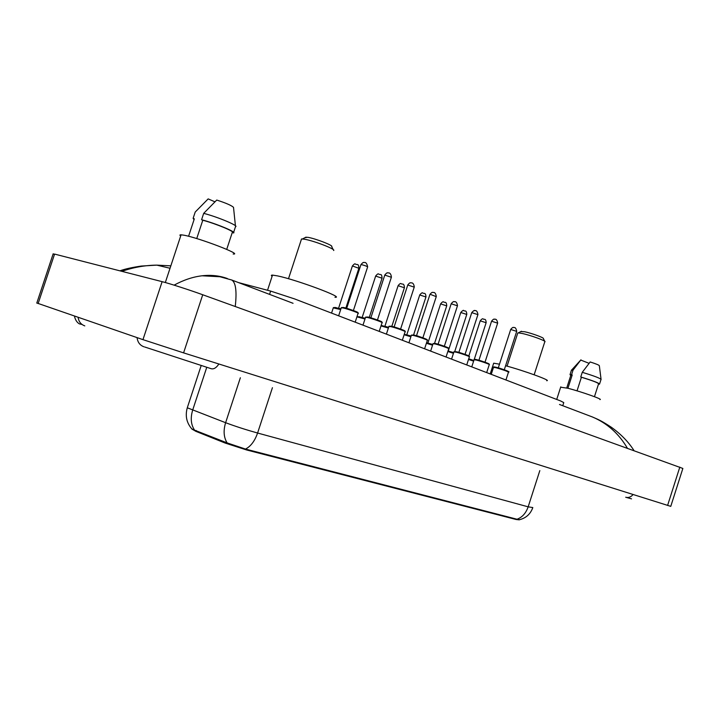 <?xml version="1.0" encoding="UTF-8"?>
<svg xmlns="http://www.w3.org/2000/svg" width="719" height="719" viewBox="0 0 719 719"><rect width="100%" height="100%" fill="white"/><g stroke="black" fill="none" stroke-linecap="round" stroke-linejoin="round"><path stroke-width="1.08" d="M191.973 429.09L195.874 431.346L225.272 443.093L246.689 449.986L516.071 519.486L519.298 519.846M238.537 282.603L270.641 291.087L294.493 298.888L560.64 400.959L563.768 402.604L562.761 405.714M53.044 254.175L54.581 254.086L162.126 281.659C169.666 283.556 189.465 289.937 202.731 294.754L682.861 468.446L670.764 506.365L183.588 352.876L142.964 339.647L36.813 302.996M293.055 303.301L231.662 279.988C235.742 282.306 236.946 291.087 235.275 306.33M627.345 448.144C618.843 433.629 607.213 423.257 592.474 417.002L559.508 404.482M174.097 285.146C183.615 279.979 192.917 276.86 202.012 275.79L202.075 275.781C211.179 274.766 219.646 275.692 227.456 278.568M170.834 265.841L156.751 265.131C144.87 265.284 133.258 267.36 121.915 271.351M192.386 429.036L192.207 429.333C186.643 423.158 184.999 415.968 187.291 407.781L225.613 422.709C235.446 426.376 246.105 429.809 257.591 433.027L528.168 506.832C525.913 513.222 522.201 517.356 517.015 519.244L519.513 519.702C525.966 518.093 530.361 514.148 532.716 507.857M193.222 429.638L227.123 442.904L245.503 449.069L517.015 519.244M599.925 399.566C603.717 399.611 580.961 391.567 567.803 388.242L560.658 387.208M594.451 396.69L598.567 383.883C598.55 382.957 592.824 380.746 581.401 377.25L577.033 390.848M601.048 379.201L599.349 365.791C599.349 365.198 596.294 363.922 590.173 361.963L582.255 372.325L580.763 376.99L581.401 377.25M601.093 379.542C600.491 378.338 594.218 375.938 582.255 372.325M598.487 384.144L599.493 384.18C599.394 383.146 593.148 380.755 580.763 376.99M567.929 388.269L572.207 374.985L570.841 375.219M589.068 363.329L580.754 360.057M572.207 374.985L571.569 374.725L573.052 370.105L571.398 370.348M573.052 370.105L580.943 359.824M571.569 374.725L570.023 374.608L570.76 375.471M233.163 254.014C243.453 254.921 198.669 237.737 183.776 235.176L181.08 234.816C179.66 234.771 179.534 235.167 180.685 236.003M226.719 249.385L232.282 232.462C235.473 231.851 215.871 223.681 202.794 220.23L196.736 238.573M235.419 225.766L233.513 207.333C231.428 205.418 225.838 202.992 216.734 200.062L203.684 213.354L201.581 219.735L202.794 220.23M233.639 232.345L235.49 226.71C239.562 226.143 217.803 216.949 203.684 213.354M232.282 232.462L233.441 232.947C237.477 232.471 215.682 223.375 201.581 219.735M188.576 236.272L194.22 219.169M214.891 201.805L208.159 198.893L195.208 212.042L193.123 218.351L194.031 219.726M194.328 218.846L193.123 218.351M544.786 341.336L543.33 338.541C544.337 337.84 531.539 333.176 524.6 331.729L520.808 331.567M545.002 341.759C546.26 340.932 530.631 335.252 522.174 333.472L518.327 332.87L517.662 333.346M499.48 364.182L493.683 363.194L493.495 363.778M546.71 380.711C552.03 380.881 524.331 370.752 505.583 365.737M333.185 249.592L331.693 246.59C333.796 245.628 315.03 238.357 307.543 237.27L304.928 237.701M333.643 250.509C336.267 249.394 313.322 240.541 304.218 239.184L301.522 238.969L301.234 239.867M334.955 297.28C345.695 298.142 296.623 279.772 277.444 275.88L272.501 275.107C271.108 275.089 270.982 275.485 272.115 276.303M516.071 519.486L516.224 519.001M246.689 449.986L246.887 449.384M225.272 443.093L225.568 442.203M195.874 431.346L196.161 430.474M269.562 294.386L270.641 291.087M78.128 317.349C78.722 321.636 80.941 324.485 84.797 325.887M137.077 337.624C137.653 342.28 139.953 345.336 143.98 346.801M218.873 364.003C216.347 367.822 213.795 369.386 211.197 368.712L144.762 347.007M633.053 494.555C630.896 497.099 628.451 497.997 625.692 497.233M54.581 254.086L38.116 303.58M162.126 281.659L142.964 339.647M202.731 294.754L183.588 352.876M679.823 467.098L667.591 505.439M187.497 407.143L201.176 365.567M245.503 449.069C250.742 446.391 254.778 441.044 257.591 433.027L272.429 387.694M227.123 442.904C223.726 437.386 223.223 430.654 225.613 422.709L240.362 377.754M539.825 470.603L528.168 506.832L532.806 507.569M194.427 429.926C190.921 424.498 190.337 417.892 192.674 410.1L206.748 367.319M473.614 361.136L468.5 359.473M468.653 359.006L473.767 360.668L468.653 359.006M468.725 358.79L473.821 360.507M474.234 359.473L486.134 322.723L480.22 320.836M453.455 353.308L447.829 351.519M447.982 351.043L453.608 352.831L447.982 351.043M448.27 351.043L453.68 352.616M454.776 351.411L466.766 314.437L460.771 312.504M432.559 345.192L426.385 343.278M426.547 342.792L432.721 344.707L426.547 342.792M427.895 343.107L432.793 344.473M434.555 343.314L446.715 305.863L440.621 303.885M410.882 336.78L404.132 334.739M404.285 334.254L411.043 336.285L404.285 334.254M406.774 334.883L411.124 336.043M413.587 334.964L425.936 296.974L419.752 294.961M388.377 328.053L380.998 325.905M382.202 325.671L388.539 327.549L381.151 325.446M384.872 326.345L388.62 327.298M391.837 326.327L404.393 287.762L398.101 285.695M364.991 318.984L356.921 316.845M359.32 316.764L365.162 318.472L359.221 316.737L357.037 316.836M362.133 317.528L365.243 318.22M369.278 317.376L382.05 278.208L375.651 276.087M340.68 309.565L333.274 307.867M335.557 307.516L340.851 309.044L335.449 307.489L333.355 307.615L331.558 313.107M345.857 308.092L358.853 268.286L352.391 265.958L338.55 308.325L340.932 308.793M358.907 268.133C358.341 262.812 357.496 265.374 355.303 264.017C355.006 263.433 354.036 264.08 352.391 265.958L352.337 266.111M505.942 379.992L508.468 372.19C507.614 371.363 503.399 369.863 495.831 367.688L493.486 367.4M494.07 366.924L496.281 367.301C505.115 369.71 510.787 372.244 508.531 372.038M498.321 367.777L504.298 369.773M504.334 369.629L516.691 331.369L510.697 329.473M496.344 367.319C502.015 368.739 511.793 372.415 507.147 371.363M471.754 366.879L474.109 359.626C473.776 359.167 474.666 359.176 476.778 359.662L489.091 363.886L489.244 364.677C491.086 364.785 481.353 361.306 476.32 360.057L474.046 359.797M478.953 360.183L485.019 362.205M485.055 362.061L497.647 323.146L491.562 321.213M476.841 359.68C482.512 361.091 492.614 364.884 487.967 363.859M466.73 364.946L469.336 356.894C471.287 357.019 461.185 353.397 456.098 352.148L453.905 351.924M458.893 352.319L465.049 354.368M465.085 354.233L477.91 314.625L471.745 312.648M456.646 351.771C462.308 353.155 472.743 357.082 468.096 356.076M446.05 357.019L448.701 348.832C450.768 348.976 440.271 345.192 435.139 343.952L433.027 343.763M438.096 344.167L444.351 346.243M444.387 346.109L457.464 305.8L451.199 303.778M435.696 343.565C441.358 344.931 452.152 349.003 447.506 348.005M424.596 348.787L427.302 340.473C429.495 340.626 418.575 336.672 413.398 335.44L411.367 335.297M422.916 337.687L436.253 296.641L430.735 294.52L429.926 294.431L416.544 335.611L422.88 337.813M436.298 296.498C435.777 293.334 434.662 292.004 432.964 292.534C432.47 291.95 431.463 292.579 429.926 294.431L429.881 294.565M413.973 335.054C419.626 336.402 430.798 340.617 426.142 339.647M402.334 340.249L405.085 331.801C407.421 331.971 396.043 327.837 390.821 326.615L388.88 326.507M394.129 326.929L400.6 329.068M400.636 328.942L414.234 287.133L407.763 285.012M391.415 326.219C397.059 327.54 408.635 331.917 403.97 330.965M379.219 331.387L382.014 322.786C384.503 322.984 372.631 318.652 367.364 317.439L365.513 317.376M370.86 317.807L377.457 319.982M377.493 319.865L391.37 277.264L384.782 275.089M367.984 317.043C373.61 318.337 385.627 322.885 380.944 321.941M355.186 322.166L358.035 313.421C360.677 313.646 348.284 309.089 342.981 307.903L341.228 307.876M353.433 310.428L367.607 267.001C367.247 266.381 365.261 265.599 361.639 264.664L360.947 264.601L346.684 308.325L353.397 310.545M367.661 266.839C366.897 263.334 365.647 261.923 363.931 262.597C363.616 262.013 362.628 262.678 360.947 264.601L360.893 264.772M343.619 307.498C349.236 308.766 361.72 313.502 357.001 312.576M626.078 497.341L631.525 498.851M74.461 316.09C75.872 323.244 80.825 324.476 79.611 323.909L82.02 324.467M53.188 253.753L36.777 303.112M170.035 268.259L156.796 265.131M231.662 279.988L219.96 276.752L202.075 275.781M119.92 270.838C124.755 269.041 131.874 267.45 141.266 266.057L156.751 265.131M592.474 416.993L597.282 419.105C598.702 419.824 601.965 421.073 611.51 427.374C621.009 434.213 628.496 441.933 633.978 450.534M560.775 386.849L556.713 399.458M600.976 379.578L599.601 383.856M570.94 374.905L566.743 387.963M580.727 360.084L571.668 369.988M571.506 370.006L570.023 374.608M181.08 234.816L165.325 282.522M486.161 322.615C485.819 317.789 484.04 319.964 483.213 318.984C482.755 318.391 481.766 318.975 480.256 320.728L468.869 355.896M448.243 351.115L460.807 312.397C462.65 310.5 463.638 309.907 463.764 310.617C464.708 311.633 466.424 309.413 466.802 314.329M427.868 343.17L440.657 303.769C442.239 301.971 443.219 301.369 443.623 301.962C444.657 302.978 446.4 300.794 446.751 305.746M406.747 334.928L419.788 294.835C421.415 293.01 422.404 292.39 422.745 292.984C423.931 294.044 425.585 291.806 425.981 296.848M384.854 326.39L398.146 285.56C399.701 283.735 400.69 283.106 401.103 283.681C402.424 284.769 404.015 282.495 404.438 287.627M382.095 278.064C381.573 272.825 380.648 275.377 378.634 274.038C378.257 273.463 377.277 274.092 375.695 275.943L362.178 317.403M491.239 374.347L493.54 367.238C493.144 366.771 494.061 366.789 496.281 367.301M498.294 367.849L510.733 329.374C512.252 327.594 513.258 327.001 513.761 327.603C515.101 327.037 516.089 328.259 516.727 331.27M478.926 360.255L491.598 321.096C493.135 319.299 494.151 318.706 494.636 319.299C496.047 318.742 497.063 319.982 497.683 323.038M489.244 364.677L486.682 372.604M451.568 359.132L453.968 351.735L456.565 351.753L468.833 355.878L469.417 356.723M458.866 352.373L471.781 312.531C473.668 310.581 474.684 309.97 474.819 310.698C476.32 310.141 477.362 311.417 477.955 314.509M430.636 351.106L433.09 343.556L435.615 343.547L448.225 347.807L448.782 348.652M438.078 344.212L451.235 303.643C452.844 301.8 453.86 301.18 454.273 301.782C455.864 301.243 456.942 302.537 457.509 305.665M408.931 342.783L411.43 335.081L413.883 335.036L426.843 339.431L427.392 340.276M386.391 334.137L388.952 326.273L391.316 326.201L404.653 330.731L405.183 331.585M394.111 326.956L407.808 284.868C409.381 282.989 410.387 282.351 410.828 282.927C412.697 282.486 413.847 283.843 414.288 286.989M362.978 325.159L365.603 317.124L367.876 317.016C368.64 316.998 380.243 320.746 381.573 321.69L382.131 322.561M370.86 317.825L384.836 274.928C386.454 273.031 387.46 272.375 387.838 272.959C389.824 272.528 391.019 273.903 391.424 277.103M338.64 315.821L341.318 307.606L343.493 307.471C344.167 307.399 356.202 311.3 357.595 312.289L358.161 313.178M521.428 331.243L518.327 332.87M517.806 332.906L507.066 366.151M493.683 363.194L490.205 373.952M544.759 341.876L534.154 374.77M306.105 237.09L302.474 238.969M301.522 238.969L288.49 278.738M272.501 275.107L267.531 290.26"/></g></svg>
